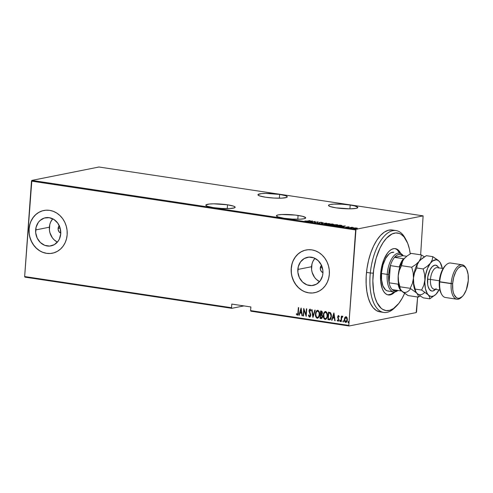 <?xml version="1.0" encoding="UTF-8"?>
<svg xmlns="http://www.w3.org/2000/svg" width="493" height="493" viewBox="0 0 493 493"><rect width="100%" height="100%" fill="white"/><g stroke="black" fill="none" stroke-linecap="round" stroke-linejoin="round"><path stroke-width="0.74" d="M227.532 204.811A14.704 2.157 -175.9 0 1 235.161 207.263A14.704 2.157 -175.9 0 1 213.463 207.621L221.801 208.459L229.695 208.545L234.495 207.843L235.106 207.048L233.497 206.123L227.532 204.811L213.703 203.819L209.248 204.034L205.914 204.959L206.419 205.834L207.498 206.302L213.463 207.621A14.704 2.157 -175.9 0 1 205.827 205.162A14.704 2.157 -175.9 0 1 227.532 204.811L227.261 208.607L227.532 204.811M279.642 194.408A14.704 2.157 -175.9 0 1 287.277 196.861A14.704 2.157 -175.9 0 1 265.573 197.218L273.911 198.057L281.805 198.143L286.606 197.44L287.216 196.645L285.607 195.721L279.642 194.408L265.813 193.416L261.358 193.632L258.024 194.556L257.999 194.981L259.608 195.9L265.573 197.218A14.704 2.157 -175.9 0 1 257.944 194.76A14.704 2.157 -175.9 0 1 279.642 194.408L279.371 198.204L279.642 194.408M298.08 215.441A14.704 2.157 -175.9 0 1 305.715 217.9A14.704 2.157 -175.9 0 1 284.011 218.251L292.349 219.095L300.249 219.175L303.916 218.787L305.629 218.103L305.66 217.678L302.474 216.291L295.436 215.09L281.848 214.517L278.175 214.905L276.462 215.595L276.437 216.014L278.046 216.938L284.011 218.251A14.704 2.157 -175.9 0 1 276.382 215.798A14.704 2.157 -175.9 0 1 298.08 215.441L297.809 219.243L298.08 215.441M350.196 205.039A14.704 2.157 -175.9 0 1 357.826 207.498A14.704 2.157 -175.9 0 1 336.121 207.849L349.95 208.841L356.032 208.385L357.739 207.701L357.77 207.276L354.584 205.889L350.196 205.039L341.859 204.201L333.958 204.114L330.285 204.503L329.164 204.817L328.548 205.612L330.156 206.536L336.121 207.849A14.704 2.157 -175.9 0 1 328.492 205.396A14.704 2.157 -175.9 0 1 350.196 205.039L349.919 208.841L350.196 205.039M60.867 233.195L59 231.728L58.112 229.368L58.1 228.518L60.158 228.105L58.1 228.518A4.357 3.802 78.7 0 1 59.296 225.776M323.044 272.715L321.177 271.242L320.29 268.882L320.277 268.032L322.342 267.625L320.277 268.032A4.357 3.802 78.7 0 1 321.479 265.289M314.91 258.32A14.334 12.51 -101.3 0 0 311.545 266.719L297.827 269.455A14.334 12.51 78.7 0 1 307.57 257.291A14.334 12.51 78.7 0 1 322.921 273.239L322.484 275.963L320.247 280.776L316.506 284.159L311.829 285.589L306.936 284.849L302.56 282.058L299.38 277.633L297.871 272.253L298.271 266.731L300.508 261.919L304.249 258.535L308.926 257.106L313.819 257.845L318.188 260.637L321.374 265.061L322.878 270.441L322.921 273.239A14.334 12.51 78.7 0 1 313.184 285.404A14.334 12.51 78.7 0 1 297.827 269.455L311.545 266.719A14.334 12.51 -101.3 0 0 319.563 281.632L316.278 279.315L314.503 277.269L312.112 272.272L311.588 269.511L311.983 263.995L312.889 261.45L314.91 258.32M52.726 218.806A14.334 12.51 -101.3 0 0 49.368 227.199L35.65 229.941A14.334 12.51 78.7 0 1 45.387 217.77A14.334 12.51 78.7 0 1 60.744 233.719L59.4 238.988L58.063 241.262L54.322 244.639L49.651 246.069L44.752 245.335L40.383 242.538L37.203 238.113L35.693 232.733L36.088 227.218L38.325 222.398L40.038 220.494L44.333 218.042L49.208 217.684L53.934 219.49L57.786 223.169L60.177 228.167L60.744 233.719A14.334 12.51 78.7 0 1 51.001 245.89A14.334 12.51 78.7 0 1 35.65 229.941L49.368 227.199A14.334 12.51 -101.3 0 0 57.379 242.118L54.101 239.801L52.326 237.755L49.935 232.758L49.411 229.997L49.805 224.481L50.705 221.93L52.726 218.806M43.92 210.468A21.784 19.017 -101.3 0 0 29.13 228.955L29.025 228.98A21.784 19.017 78.7 0 1 43.828 210.486A21.784 19.017 78.7 0 1 67.159 234.723L67.091 230.477L66.296 226.281L64.799 222.3L62.666 218.682L59.967 215.577L56.812 213.093L53.324 211.331L49.633 210.357L45.88 210.209L42.219 210.893L38.781 212.384L35.699 214.621L33.093 217.518L31.065 220.969L29.691 224.839L29.025 228.98L29.087 233.226L29.888 237.423L31.379 241.404L33.518 245.015L36.217 248.127L39.372 250.61L42.86 252.373L46.552 253.347L50.298 253.494L53.965 252.81L57.404 251.319L60.485 249.082L63.092 246.18L65.119 242.729L66.493 238.865L67.159 234.723A21.784 19.017 78.7 0 1 52.357 253.217A21.784 19.017 78.7 0 1 29.025 228.98L29.13 228.955A21.784 19.017 -101.3 0 0 52.443 253.199M306.098 249.988A21.784 19.017 -101.3 0 0 291.308 268.469L291.203 268.494A21.784 19.017 78.7 0 1 306.005 250.006A21.784 19.017 78.7 0 1 329.342 274.244L329.275 269.991L328.48 265.795L326.982 261.814L324.844 258.203L322.145 255.091L318.996 252.607L315.502 250.845L311.81 249.871L308.063 249.723L304.397 250.407L300.958 251.898L297.877 254.135L295.276 257.038L293.249 260.489L291.874 264.353L291.203 268.494L291.271 272.74L292.066 276.937L293.563 280.918L295.701 284.535L298.401 287.641L301.55 290.124L305.044 291.887L308.729 292.86L312.482 293.008L316.149 292.324L319.587 290.833L322.668 288.596L325.269 285.7L327.297 282.249L328.671 278.379L329.342 274.244A21.784 19.017 78.7 0 1 314.534 292.731A21.784 19.017 78.7 0 1 291.203 268.494L291.308 268.469A21.784 19.017 -101.3 0 0 314.626 292.713L314.534 292.731M250.869 311.188L349.069 325.99L416.184 312.593L349.069 325.99L348.804 325.405L250.604 310.602L250.863 306.954L231.796 304.076L231.537 307.731L24.65 276.548L31.49 181.116L355.644 229.972L348.804 325.405L356.001 229.263L31.848 180.407L98.97 167.01L423.117 215.866L356.001 229.263L423.117 215.866L420.64 254.813L423.117 215.866L98.97 167.01L31.848 180.407L356.001 229.263L355.644 229.972L31.49 181.116L31.848 180.407L24.65 276.548L231.537 307.731L231.796 304.076L250.863 306.954L250.604 310.602L348.804 325.405L349.069 325.99L250.869 311.188L250.604 310.602L250.869 311.188M355.052 227.889L353.222 228.345L355.946 228.586L357.178 228.37L356.95 228.031L353.703 228.019C352.926 228.148 352.982 228.314 353.869 228.524L357.32 228.228L355.052 227.889M349.21 227.803L353.284 227.501L351.873 227.273L349.549 227.858L353.284 227.501L351.873 227.273L349.21 227.803M349.093 226.835L345.759 227.199L347.59 227.39L348.15 227.248L347.929 226.922L349.093 226.835L345.759 227.174L347.879 227.347L347.984 226.909L349.093 226.835M337.434 226.028L340.219 226.121L342.043 225.615L339.85 225.116L336.201 225.843L341.23 225.979L341.778 225.449L339.85 225.116L336.201 225.843L337.434 226.028M328.332 224.66L331.271 224.857L333.41 224.247L331.98 223.927L328.332 224.66L331.678 224.802L333.046 224.407L331.98 223.927L328.332 224.66M321.146 223.576L326.588 223.119L321.892 223.44L323.081 222.589L321.146 223.576L326.588 223.119L321.892 223.44L323.081 222.589L321.146 223.576M311.816 222.17L314.688 221.597L314.472 222.571L318.121 221.838L314.904 222.361L315.126 221.388L311.477 222.115L314.688 221.597L314.472 222.571L318.121 221.838L314.904 222.361L315.126 221.388L311.816 222.17M307.305 221.061L304.871 221.006L306.504 221.283L310.079 220.63L307.299 221.178L304.871 221.006L307.614 221.117L309.733 220.574L307.305 221.061M312.47 220.987L307.114 221.462L309.203 221.363L310.867 221.616L310.251 221.93L310.621 221.986L312.556 221L307.114 221.462L309.203 221.363L310.867 221.616L310.251 221.93L310.621 221.986L312.47 220.987M317.708 223.089L319.963 223.027L320.197 222.386L321.984 222.466L319.624 222.38L319.692 222.916L319.076 223.052L317.313 222.75L319.815 223.058L320.117 222.398L321.553 222.325L319.76 222.355L319.476 223.009L317.313 222.75M325.263 223.563L324.653 224.056L326.656 224.358L330.137 223.779L325.59 223.502L324.511 223.89L325.423 224.253L330.156 223.84L325.263 223.563M333.132 224.746L332.522 225.239L334.211 225.529L338.013 224.968L333.841 224.642L332.381 225.079L333.293 225.437L338.025 225.03L337.095 224.666L333.132 224.746M345.242 225.93L339.88 226.398L343.639 226.552L343.017 226.872L343.393 226.928L345.328 225.942L339.88 226.398L343.639 226.552L343.017 226.872L343.393 226.928L345.242 225.93M348.181 227.556L348.982 227.612L348.218 227.674M351.349 228.037L352.15 228.093L351.386 228.148M356.482 228.807L357.283 228.863L356.519 228.925M24.915 277.134L231.802 308.316L243.893 305.9L231.802 308.316L231.537 307.731L231.802 308.316L24.915 277.134L24.65 276.548L24.915 277.134M346.08 322.385L345.642 322.422C346.77 322.145 347.355 321.276 347.386 319.821L347.115 317.806L346.049 316.728L344.632 317.899L344.508 321.177L345.846 322.428L347.109 321.14L347.399 319.31L346.943 317.43L345.87 316.722L344.853 317.467L346.259 316.691M340.94 321.615L341.285 321.664L341.723 317.591L342.783 316.426L342.173 316.247L341.624 316.981L341.68 316.167L341.335 316.118L340.94 321.615L341.538 316.149L340.94 321.615L341.285 321.664L341.624 317.942L342.549 316.981L342.518 316.149L341.624 316.981L341.68 316.167L341.335 316.118L340.94 321.615M339.172 316.888L338.457 316.266L338.962 316.931L339.233 316.494L338.518 315.594L337.865 316.044L337.674 317.572L338.654 319.791L338.186 320.592L337.495 319.926L337.348 320.696L338.241 321.257L338.968 320.068L337.995 316.944L338.352 316.272L338.962 316.931L339.233 316.494L338.346 315.594M329.164 319.84L330.211 319.68L330.902 318.792L331.438 314.972L330.606 312.796L328.48 312.131L327.937 319.655L329.799 319.84L331.45 316.475L330.513 312.71L328.48 312.131L327.937 319.655L328.683 312.161L328.147 319.612L329.164 319.84M321.541 318.595L321.128 318.626L322.533 316.679L321.886 314.639L322.44 313.104L321.356 311.058L320.604 310.947L320.068 318.466L321.59 318.577L322.311 317.708L322.533 316.124L321.886 314.639L322.428 312.445L321.917 311.268L320.604 310.947L320.068 318.466L320.807 310.978L320.068 318.466L321.442 318.62M312.882 317.387L315.218 310.134L314.842 310.079L313.024 315.939L312.081 309.659L311.705 309.604L312.963 317.4L315.218 310.134L314.842 310.079L313.024 315.939L312.081 309.659L311.705 309.604L312.882 317.387M303.552 315.976L303.978 310.06L306.208 316.377L306.745 308.858L306.406 308.803L305.98 314.737L303.75 308.402L303.213 315.927L303.552 315.976L303.978 310.06L306.208 316.377L306.745 308.858L306.406 308.803L305.98 314.737L303.75 308.402L303.213 315.927L303.552 315.976M297.224 315.218L297.224 315.218C298.08 314.817 298.45 313.986 298.339 312.722L298.703 307.644L298.357 307.595L297.809 313.998L297.236 314.435L296.576 313.659L296.33 314.207L297.31 315.224L298.148 314.269L298.703 307.644L298.357 307.595L298.21 312.556L298.561 307.626L298.21 312.556L297.304 314.454L296.576 313.659L296.33 314.207L297.643 315.175M301.1 308.002L298.85 315.267L299.22 315.329L299.941 313L301.605 313.246L301.981 315.742L302.357 315.797L301.1 308.002L298.85 315.267L299.22 315.329L299.941 313L301.605 313.246L301.981 315.742L302.357 315.797L301.1 308.002M309.851 317.042L310.584 316.155L310.793 314.867L309.388 310.645L309.931 309.931L310.676 311.009L311.034 310.596L309.974 309.16L309.302 309.709L309.019 311.077L310.417 315.384L309.586 316.303L308.809 314.916L308.452 315.249L309.068 316.82L309.733 317.03L308.655 315.206L309.524 317.073L309.955 317.03M315.766 315.834L316.481 317.578L317.443 318.195C316.007 317.326 315.415 315.914 315.668 313.961L315.458 314.004C315.206 315.958 315.797 317.369 317.233 318.238L317.726 318.207L317.233 318.238C318.761 317.794 319.538 316.58 319.569 314.589C319.828 312.611 319.23 311.194 317.769 310.325C316.253 310.787 315.483 312.014 315.458 314.004L315.951 317.085L316.703 318.028L317.788 318.188L318.965 316.968L319.501 315.212L319.076 311.477L318.047 310.393L316.968 310.504L315.822 312.18L315.668 313.961C315.693 311.977 316.463 310.744 317.979 310.282M325.62 319.39L325.109 319.421C326.637 318.983 327.414 317.763 327.438 315.773C327.697 313.801 327.099 312.377 325.645 311.508C324.123 311.977 323.353 313.203 323.328 315.193L323.821 318.268L324.579 319.217L325.657 319.378L326.834 318.151L327.37 316.395L326.945 312.661L325.916 311.582L324.844 311.687L323.691 313.363L323.537 315.15C323.562 313.16 324.332 311.933 325.848 311.465M333.866 312.944L331.616 320.21L331.992 320.265L332.713 317.936L334.377 318.188L334.753 320.684L335.123 320.74L333.952 312.956L331.616 320.21L331.992 320.265L332.713 317.936L334.377 318.188L334.753 320.684L335.123 320.74L333.866 312.944M340.127 320.321L340.201 321.528L339.695 320.888L340.127 321.541L340.084 320.314L339.695 320.888L340.084 321.565L340.336 320.592L339.997 320.321L339.708 320.789L340.293 320.271M343.288 320.801L343.368 322.003L342.863 321.368L343.294 322.021L343.251 320.795L342.863 321.368L343.251 322.04L343.504 321.066L343.165 320.801L342.875 321.27L343.461 320.752M348.422 321.572L348.502 322.779L347.996 322.139L348.428 322.792L348.385 321.565L347.996 322.139L348.385 322.816L348.637 321.843L348.298 321.572L348.009 322.04L348.594 321.522M416.548 311.884L417.614 297.002L416.184 312.593L416.548 311.884M291.973 264.334L291.308 268.469L291.375 272.721M292.17 276.918L293.668 280.899L295.806 284.51L298.499 287.622L301.654 290.106M305.149 291.868L308.834 292.842L312.587 292.99M304.501 250.389L301.063 251.88L297.982 254.117L295.381 257.013L293.347 260.464M29.796 224.82L29.13 228.955L29.192 233.207M29.993 237.398L31.484 241.379L33.623 244.996L36.322 248.102L39.477 250.586M42.965 252.348L46.656 253.322L50.403 253.47M42.324 210.875L38.885 212.36L35.804 214.597L33.197 217.499L31.17 220.95M60.775 233.158A4.357 3.802 78.7 0 1 58.1 228.518L59.431 225.646M322.952 272.678A4.357 3.802 78.7 0 1 320.277 268.032L321.615 265.16M297.433 315.181L296.33 314.207L296.687 313.831L297.433 315.181M297.513 314.411L298.21 312.556L297.575 314.411M302.345 315.723L301.981 315.742L301.815 313.209L299.941 313L301.815 313.209L302.345 315.723M299.245 315.255L298.85 315.267L301.217 308.248L299.245 315.255M301.248 309.419L301.488 312.451L300.169 312.254L301.248 309.419M303.559 315.908L303.213 315.927L303.934 308.735L303.559 315.908M306.184 314.694L306.609 308.834L306.184 314.694M306.233 316.019L303.978 310.06L306.233 316.019M310.886 310.966L310.005 309.931L310.676 311.009L311.034 310.596L310.097 309.166L309.031 310.781L310.645 315.224L310.152 316.179L309.795 316.26L310.448 315.144L309.586 316.303L308.809 314.916L308.452 315.249L308.84 315.039L309.105 316.561L309.875 317.042M310.06 309.142L309.234 310.738L310.307 309.123M309.524 317.073L310.787 315.206L309.376 310.8L309.974 309.931M310.843 310.824L310.005 309.931M313.055 317.11L311.927 309.635L313.055 317.11M313.234 315.902L315.027 310.103L313.234 315.902M317.769 310.325L317.387 310.331M317.233 318.238L317.849 318.188M317.566 310.3L316.025 312.137L315.674 315.23M316.481 317.578L316.913 317.991M317.714 311.052L319.008 311.983L319.452 313.979L319.131 315.982L317.936 317.387M317.486 317.418C318.755 317.104 319.409 316.124 319.433 314.491L319.224 314.534C319.199 316.167 318.552 317.141 317.276 317.461C316.093 316.771 315.606 315.637 315.797 314.053C315.828 312.433 316.475 311.447 317.732 311.095C318.928 311.798 319.421 312.944 319.224 314.534L319.433 314.491C319.63 312.901 319.131 311.755 317.942 311.058L317.517 311.089M317.621 317.455L316.488 316.968L315.785 314.565L316.303 312.112L317.504 311.089L318.798 312.026L319.242 314.023L318.725 316.475L317.621 317.455M321.128 318.626L321.491 318.595M321.177 317.782L322.397 316.586L321.818 315.144L320.894 314.984L321.609 315.181L322.188 316.629L320.974 317.825L320.462 317.751L320.875 314.91L322.299 315.766L321.874 317.714M321.159 314.17L322.305 313.024L321.362 311.841L322.095 313.067L320.721 314.177L321.103 311.724L322.003 311.977L322.299 312.611L321.991 313.949L321.387 314.195M321.51 314.195L320.721 314.177L320.894 311.767L321.793 312.02L322.102 312.864L321.781 313.992L320.955 314.214M321.559 317.8L320.462 317.751L320.666 314.953L321.763 315.298L322.182 316.216L321.843 317.591L320.974 317.825M325.645 311.508L325.257 311.521M325.109 319.421L325.318 319.384C323.883 318.509 323.285 317.098 323.537 315.15L323.328 315.193C323.081 317.141 323.673 318.552 325.109 319.421L325.725 319.372M325.435 311.484L323.901 313.326L323.55 316.414M323.636 317.024L324.351 318.761L325.867 319.335M324.351 318.761L324.782 319.174M325.583 312.235L326.877 313.172L327.321 315.169L326.804 317.615L325.805 318.577M325.602 312.285C326.797 312.981 327.297 314.127 327.093 315.723L327.303 315.68C327.5 314.084 327.007 312.938 325.811 312.242L325.386 312.279L326.785 313.443L327.093 315.723C327.069 317.35 326.421 318.33 325.146 318.651C323.969 317.96 323.476 316.826 323.673 315.237C323.698 313.616 324.345 312.63 325.602 312.285L325.485 312.248M325.355 318.607C326.631 318.287 327.278 317.313 327.303 315.68L326.594 317.658L325.7 318.601L324.714 318.484L324.092 317.732L323.827 314.232L324.474 312.839L325.38 312.279M329.885 319.008L328.338 318.934L328.763 312.956L330.261 313.394L331.019 314.787L331.013 317.178L329.885 319.008L331.321 316.383L330.47 313.351L328.973 312.913L330.261 313.394L331.111 316.426L329.953 318.983L328.338 318.934L328.763 312.956L330.402 313.301L331.228 314.744L331.025 317.862L330.027 318.989M335.117 320.666L334.753 320.684L334.587 318.145L332.713 317.936L334.587 318.145L335.117 320.666M332.011 320.197L331.616 320.21L333.989 313.184L332.011 320.197M334.014 314.361L334.26 317.387L332.941 317.19L334.014 314.361M338.309 321.233L338.999 319.815L338.056 317.461L338.5 316.26M338.019 321.27L337.434 320.358L338.204 321.27M338.266 320.555L338.864 319.747L338.056 320.592L337.495 319.926L337.224 320.401L337.576 320.111L337.73 320.918L338.34 321.233M338.592 319.248L338.18 318.614L338.592 319.248M337.723 317.788L338.389 318.577L337.723 317.788L337.853 316.882L337.723 317.788M338.518 315.594L337.853 316.882L338.722 315.551M338.518 315.563L337.853 316.882L338.857 319.476L338.327 320.555M338.666 316.229L339.11 316.752M342.462 316.192L341.624 316.981L342.672 316.149M342.758 316.944L342.265 316.937M345.642 322.422L345.852 322.379C344.786 321.769 344.336 320.752 344.515 319.316L344.305 319.359C344.126 320.795 344.576 321.812 345.642 322.422L346.191 322.373M344.853 317.467L344.305 319.359L344.853 317.467M345.895 316.703L344.841 317.862L344.496 319.772L345.137 321.947L346.252 322.354M345.137 321.947L345.464 322.237M345.901 321.701L347.251 319.735L345.692 321.744L344.644 319.415L346.209 317.363L347.041 319.772L346.209 317.363L346.912 317.942L347.263 319.556L346.893 321.048L345.975 321.707M345.753 317.449L346.129 317.356M346.043 321.713L345.143 321.418L344.638 319.766L344.915 318.268L345.846 317.4L346.702 317.979L347.054 319.6L346.69 321.091L345.692 321.744M301.488 312.451L300.169 312.254L301.038 309.462L301.488 312.451M317.726 317.43L317.276 317.461M325.596 318.614L325.146 318.651M334.26 317.387L332.941 317.19L333.804 314.398L334.26 317.387M311.81 221.135L311.052 221.77L309.746 221.443L311.81 221.135M314.663 221.905L315.064 221.825L314.663 221.905M315.101 221.708L315.126 221.388L315.101 221.708M314.491 222.565L314.688 221.597L314.491 222.565M319.421 222.497L319.692 222.916M319.538 223.119L319.593 222.811M321.96 222.602L321.553 222.325M319.902 222.534L319.871 222.965L320.117 222.398M320.043 222.996L320.068 222.688L320.043 222.996M319.815 223.058L320.068 222.688M319.871 222.965L319.895 222.509M325.084 224.025L324.727 224.124M329.983 224.105L329.46 223.958M328.868 223.557C329.848 223.791 329.909 223.982 329.047 224.124L325.781 224.173C324.807 223.945 324.751 223.754 325.608 223.612L328.868 223.557C329.848 223.791 329.909 223.982 329.047 224.124L325.781 224.173C324.807 223.945 324.751 223.754 325.608 223.612L328.868 223.557L329.632 223.81L329.047 224.124M329.016 224.555C329.879 224.414 329.817 224.223 328.837 223.988M333.046 224.407L332.726 224.044M331.678 224.802L331.826 224.494M331.949 224.056L332.689 224.463L330.772 224.42L331.949 224.056L332.695 224.358L330.778 224.29L331.949 224.056M330.402 224.364L331.327 224.851L329.041 224.765L330.402 224.364L331.333 224.746L329.047 224.635L330.402 224.364M332.96 225.209L332.602 225.313M337.853 225.295L337.329 225.141M336.737 224.746C337.717 224.981 337.779 225.172 336.916 225.313L333.65 225.363C332.683 225.128 332.621 224.944 333.478 224.802L336.737 224.746C337.717 224.981 337.779 225.172 336.916 225.313L333.65 225.363C332.683 225.128 332.621 224.944 333.478 224.802L336.62 224.728L337.502 224.999L336.916 225.313M336.885 225.739C337.748 225.597 337.687 225.412 336.707 225.178M339.843 225.246L341.23 225.492L340.885 226.04L336.922 225.819L339.819 225.239L341.23 225.492L340.891 225.93L336.91 225.948L339.819 225.239M341.748 225.849L341.778 225.449L341.748 225.849M341.698 225.868L341.242 225.769M341.23 225.492L341.513 225.683L340.891 225.93M344.582 226.077L343.818 226.706L342.512 226.386L344.582 226.077M347.811 227.359L347.842 226.971L347.811 227.359M345.759 227.174L346.228 227.372M347.608 227.168L347.627 226.86L347.608 227.168M356.599 228.401L357.289 228.66M353.703 228.019L353.703 228.019C352.926 228.148 352.982 228.314 353.869 228.524M353.838 228.955C352.951 228.746 352.896 228.573 353.672 228.444L353.561 228.469M356.297 228.037L356.427 228.536L354.19 228.561L354.042 228.068L356.297 228.037L356.433 228.432L354.196 228.456L354.042 228.068L354.966 227.976L356.673 228.117L356.433 228.432M325.781 224.173L325.035 223.933L325.608 223.612M333.65 225.363L332.911 225.122L333.478 224.802M354.196 228.456L353.641 228.241L354.042 228.068M406.269 240.233L405.166 238.193A41.394 19.258 98.6 0 0 384.984 235.334A41.394 19.258 98.6 0 0 370.317 272.974L373.256 273.19A39.212 18.247 -81.4 0 1 387.153 237.521A39.212 18.247 -81.4 0 1 406.269 240.233A39.212 18.247 -81.4 0 1 410.25 253.864L409.412 249.045L407.699 243.332L404.007 236.874L400.938 234.212L399.262 233.417L395.719 232.942L392.021 233.965L386.506 238.193L383.061 242.648L379.943 248.225L376.165 258.215L373.731 269.375L372.85 280.739L373.608 291.332L374.994 297.513L377.022 302.702L381.107 308.211L382.691 309.37L386.111 310.584L389.747 310.313L393.463 308.556L398.88 303.312L402.177 298.271L404.587 293.372A39.212 18.247 -81.4 0 1 396.329 306.202A39.212 18.247 -81.4 0 1 373.256 273.19L370.317 272.974A41.394 19.258 -81.4 0 1 396.076 230.576A41.394 19.258 -81.4 0 1 405.708 239.259M393.66 291.893A19.609 9.12 -81.4 0 1 387.202 274.379L381.483 273.516L387.202 274.379A19.609 9.12 -81.4 0 1 399.503 253.119A19.609 9.12 -81.4 0 1 403.212 255.756A19.609 9.12 98.6 0 0 393.556 256.126A19.609 9.12 98.6 0 0 387.202 274.379A19.609 9.12 98.6 0 0 397.98 290.476A19.609 9.12 -81.4 0 1 393.66 291.893L387.942 291.036A19.609 9.12 -81.4 0 1 381.582 272.346L383.036 264.858L385.68 258.406L389.113 253.969L390.967 252.736L393.827 252.268M390.739 294.235L387.849 294.851A23.417 10.895 98.6 0 0 393.833 291.918L392.946 292.762M394.948 291.899A23.417 10.895 -81.4 0 1 388.324 294.95A23.417 10.895 -81.4 0 1 380.732 272.623L381.397 268.081L383.893 259.595L387.597 252.964L389.729 250.678L391.941 249.199L394.147 248.589L396.261 248.873L398.208 250.037L400.735 253.501A23.417 10.895 -81.4 0 0 395.306 248.632A23.417 10.895 -81.4 0 0 380.732 272.623L380.682 281.441L382.328 288.787L383.72 291.542L385.421 293.545L387.369 294.703L389.482 294.987L391.688 294.383L394.948 291.893M396.076 230.576L392.262 229.997A41.394 19.258 98.6 0 0 366.502 272.401L370.317 272.974L366.502 272.401A41.394 19.258 98.6 0 0 379.924 311.859L383.739 312.433A41.394 19.258 -81.4 0 1 370.317 272.974A41.394 19.258 98.6 0 0 394.671 307.829L396.329 306.202M395.503 306.973A41.394 19.258 -81.4 0 1 383.739 312.433M392.114 229.978L388.274 230.268L384.349 232.117L380.491 235.463L376.849 240.165L373.565 246.056L370.761 252.897L368.542 260.433L367.002 268.377L366.194 276.413L366.151 284.239L366.878 291.554L368.339 298.08L370.483 303.559L373.226 307.786L376.467 310.596L380.072 311.878M397.253 249.896L399.675 253.149A23.417 10.895 98.6 0 0 394.825 248.583M388.909 291.067L387.134 290.833L385.508 289.859L382.919 285.872L381.539 279.722L381.582 272.346A19.609 9.12 -81.4 0 1 393.784 252.262M394.523 257.364A18.518 8.615 -81.4 0 1 402.861 255.701L400.951 254.499L398.843 254.382L396.655 255.356L394.523 257.364L402.861 255.701L406.7 256.28L402.861 255.701L394.523 257.364A18.518 8.615 98.6 0 0 390.333 265.616A18.518 8.615 -81.4 0 1 394.523 257.364L403.484 258.714L394.523 257.364M388.675 274.422A18.518 8.615 -81.4 0 1 390.333 265.616L388.675 274.422L389.1 282.809L390.333 265.616L399.293 266.966A18.518 8.615 -81.4 0 1 403.484 258.714A18.518 8.615 98.6 0 0 399.293 266.966L390.333 265.616L389.1 282.809A18.518 8.615 -81.4 0 1 388.675 274.422L387.202 274.379L388.675 274.422M392.212 289.607L395.152 290.999L397.623 290.42A18.518 8.615 -81.4 0 1 392.212 289.607A18.518 8.615 -81.4 0 1 389.1 282.809A18.518 8.615 98.6 0 0 392.212 289.607L401.173 290.956A18.518 8.615 -81.4 0 1 398.061 284.159L389.1 282.809L398.061 284.159A18.518 8.615 98.6 0 0 401.173 290.956L392.212 289.607M462.101 264.759L450.664 263.034A17.428 8.11 98.6 0 0 439.725 281.934A17.428 8.11 -81.4 0 1 446.06 264.975L445.228 265.782A16.337 7.605 98.6 0 0 439.294 281.688L452.642 283.697A16.337 7.605 -81.4 0 1 458.287 268.1A16.337 7.605 -81.4 0 1 466.483 268.987A16.337 7.605 -81.4 0 1 468.276 280.579L468.122 274.527L466.803 269.634L465.762 267.865L464.517 266.645L463.118 266.023L461.614 266.017L458.533 267.841L457.079 269.597L455.748 271.84L453.677 277.411L452.642 283.697L452.796 289.748L453.32 292.392L454.115 294.641L456.401 297.624L457.8 298.253L459.303 298.259L462.385 296.435L463.839 294.672L466.316 289.798L468.276 280.579A16.337 7.605 -81.4 0 1 462.335 296.478A16.337 7.605 -81.4 0 1 452.642 283.697L451.169 283.66A17.428 8.11 -81.4 0 1 462.101 264.759A17.428 8.11 -81.4 0 1 466.199 268.506M466.483 268.987L465.928 267.97A17.428 8.11 98.6 0 0 457.184 267.015A17.428 8.11 98.6 0 0 451.169 283.66L439.725 281.934A17.428 8.11 98.6 0 0 445.469 297.501L456.906 299.226A17.428 8.11 -81.4 0 1 451.169 283.66A17.428 8.11 98.6 0 0 461.51 297.285L462.335 296.478M436.12 288.621A13.071 6.082 -81.4 0 1 429.847 289.921A13.071 6.082 -81.4 0 1 427.511 279.358A2.182 0.32 -175.9 0 1 430.457 279.439A10.895 5.066 98.6 0 0 434.228 289.194M443.133 268.506L437.291 267.631A10.895 5.066 98.6 0 0 430.457 279.439L439.368 280.782L430.457 279.439A10.895 5.066 98.6 0 0 434.05 289.169L439.885 290.05M424.455 292.639A18.518 8.615 -81.4 0 1 416.758 293.095L418.144 295.245L418.304 297.106L408.062 295.566L401.505 290.796L400.119 288.645L399.959 286.784L410.201 288.325L416.758 293.095L415.377 290.944L413.775 283.697L413.461 278.157L414.551 272.832L416.727 267.989L417.251 264.741L419.025 261.45A18.518 8.615 98.6 0 0 413.461 278.157L414.551 272.832L416.727 267.989L417.251 264.741L419.025 261.45A18.518 8.615 -81.4 0 1 420.252 260.076A18.518 8.615 98.6 0 0 420.19 260.138A18.518 8.615 98.6 0 0 419.025 261.45L415.864 264.507L411.71 267.231L413.152 272.611L413.461 278.157A18.518 8.615 98.6 0 0 415.494 291.289A18.518 8.615 98.6 0 0 415.611 291.492A18.518 8.615 -81.4 0 1 413.461 278.157A18.518 8.615 -81.4 0 1 419.025 261.45L420.806 258.159L421.33 254.912L424.411 256.841L421.33 254.912L411.088 253.371L421.33 254.912L420.806 258.159L419.025 261.45L415.864 264.507L411.71 267.231L401.475 265.69L401.992 262.442L403.773 259.152L406.941 256.095L411.088 253.371L406.941 256.095L403.773 259.152A18.518 8.615 98.6 0 0 398.208 275.858L399.305 270.521L401.475 265.69L411.71 267.231L413.152 272.611L413.461 278.157L412.37 283.5L410.201 288.325L399.959 286.784L398.523 281.404L398.208 275.858A18.518 8.615 98.6 0 0 400.242 288.99A18.518 8.615 98.6 0 0 400.353 289.194M410.361 289.027A18.518 8.615 98.6 0 1 401.505 290.796L400.119 288.645L398.523 281.404L398.208 275.858L398.381 282.717L399.244 286.612L400.636 289.662L402.756 291.979L408.062 295.566L418.304 297.106L420.455 295.794L418.304 297.106L418.144 295.245L415.494 291.289M415.889 291.985L413.775 283.697L413.461 278.157L412.37 283.5L410.201 288.325L416.758 293.095M400.636 289.687L400.242 288.99M402.695 260.797L400.051 266.485L398.208 275.858L399.305 270.521L401.475 265.69L402.695 260.797M405 257.777A18.518 8.615 98.6 0 0 404.938 257.839A18.518 8.615 98.6 0 0 403.773 259.152L405.197 257.586M401.505 290.796L402.467 291.646M420.19 260.138L419.025 261.45L422.193 258.394L426.34 255.67L432.768 256.637L432.244 259.885L427.53 268.395L425.545 275.094L424.812 282.249L425.434 288.781L427.332 293.686L429.163 295.671L431.307 296.459L433.618 295.997L435.941 294.315L439.103 289.779M419.555 295.467L421.342 296.663L419.555 295.467M440.588 263.213L439.325 261.407A18.518 8.615 -81.4 0 1 440.588 263.213A18.518 8.615 -81.4 0 1 442.276 268.383L440.194 262.541L438.363 260.557L436.219 259.768L432.737 260.92L427.302 266.232L423.154 268.956L424.59 274.336L424.904 279.882L423.814 285.207L421.638 290.05L428.201 294.82L429.582 296.971L429.742 298.832L423.321 297.864L421.342 296.663L423.321 297.864L429.742 298.832L435.837 294.42M435.467 289.385L432.842 291.012L431.634 291.006L429.52 289.527L428.047 286.316L427.634 284.202L427.813 276.82L429.995 269.874L432.225 266.676L434.69 265.216L435.892 265.222L438.006 266.695L438.838 268.112M439.029 289.921A18.518 8.615 -81.4 0 1 437.057 293.052L437.063 293.045M430.469 263.176A18.518 8.615 -81.4 0 1 439.325 261.407L432.768 256.637L432.244 259.885L430.469 263.176L427.302 266.232L423.154 268.956L424.59 274.336L424.904 279.882A18.518 8.615 -81.4 0 1 430.469 263.176M437.057 293.052L437.057 293.052A18.518 8.615 -81.4 0 1 435.892 294.364A18.518 8.615 -81.4 0 1 428.201 294.82A18.518 8.615 -81.4 0 1 424.904 279.882L423.814 285.207L421.638 290.05L428.201 294.82L429.582 296.971L429.742 298.832L435.609 294.641M415.217 289.083L421.638 290.05L415.217 289.083M416.727 267.989L423.154 268.956L416.727 267.989M420.449 259.885L426.34 255.67L432.768 256.637L438.098 260.242L440.206 262.535M461.929 296.854A17.428 8.11 -81.4 0 1 456.906 299.226M445.234 265.782L442.4 269.831L439.67 278.508L439.448 287.733L441.112 293.317M437.112 267.607A10.895 5.066 98.6 0 0 430.457 279.439A2.182 0.32 4.1 0 0 427.511 279.358A13.071 6.082 -81.4 0 1 432.121 266.781A13.071 6.082 -81.4 0 1 438.708 267.841M441.087 293.273L441.642 294.296A17.428 8.11 -81.4 0 1 439.725 281.934L439.294 281.688A16.337 7.605 98.6 0 0 441.087 293.273A16.337 7.605 98.6 0 0 441.371 293.754M317.757 222.861L317.726 223.292M319.704 222.885L319.674 223.317M321.436 222.534L321.405 222.965M330.156 223.84L330.125 224.272M324.511 223.89L324.48 224.321M329.644 223.859L329.614 224.29M325.016 223.871L324.986 224.303M332.904 224.266L332.874 224.697M331.567 224.642L331.536 225.073M338.025 225.03L337.995 225.461M332.381 225.079L332.35 225.511M337.52 225.048L337.489 225.48M332.886 225.061L332.855 225.486M341.52 225.665L341.489 226.096M348.982 227.612L348.952 228.043M352.15 228.086L352.119 228.518M356.833 228.253L356.803 228.678M353.641 228.253L353.61 228.678M357.283 228.863L357.252 229.294"/></g></svg>
